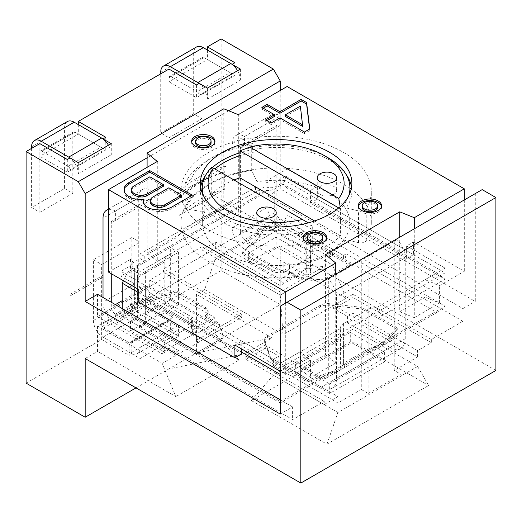 <?xml version="1.0" encoding="UTF-8"?>
<svg xmlns="http://www.w3.org/2000/svg" width="522" height="522" viewBox="0 0 522 522"><rect width="100%" height="100%" fill="white"/><g stroke="black" fill="none" stroke-linecap="round" stroke-linejoin="round"><path stroke-width="0.39" stroke-dasharray="2.61 1.96" d="M376.388 347.45A9.716 5.605 0 0 0 368.147 349.035L343.424 363.312A9.716 5.605 0 0 0 340.579 367.273A9.716 5.605 0 0 0 340.677 368.069L333.806 372.036L332.429 371.24L307.067 380.388L273.443 360.976A9.716 5.605 0 0 1 270.787 358.112L264.811 340.846A9.716 5.605 0 0 1 264.621 339.724A9.716 5.605 0 0 1 267.466 335.783L320.469 305.181A9.716 5.605 0 0 1 329.238 303.647L359.143 307.099A9.716 5.605 0 0 1 364.108 308.632L397.731 328.044L376.388 347.45L436.829 312.554L299.804 233.438L298.434 234.234L350.288 264.171L326.491 277.913A9.716 5.605 0 0 1 317.722 279.446L317.722 281.032L301.664 279.179A9.716 5.605 0 0 1 296.698 277.645L285.038 270.911A9.716 5.605 0 0 1 271.303 270.911L241.98 253.986L252.55 244.224L283.837 262.292A9.716 5.605 0 0 0 289.403 263.884L324.123 266.592L280.229 291.928L280.229 295.106L324.123 269.763L324.123 266.592M343.424 258.618L343.424 255.447L346.171 253.862L346.171 257.033L332.429 249.105L329.682 250.69L343.424 258.618L346.171 257.033M151.106 293.514L140.118 299.863L145.612 303.034L159.138 298.153L151.106 293.514A5.827 3.367 60 0 1 146.982 286.382L146.982 202.308A5.827 3.367 60 0 1 148.189 199.645A5.827 3.367 60 0 1 151.106 199.933L115.388 220.552L115.388 211.032L151.106 190.413L151.106 199.933M122.259 308.587L122.259 310.172L126.376 314.14L134.624 309.376A9.716 5.605 0 0 0 137.469 305.416A9.716 5.605 0 0 0 137.371 304.62L144.235 300.652L140.118 298.277L140.118 299.863L115.388 314.14L120.882 317.311L130.5 311.758A7.771 4.489 0 0 0 132.777 308.587A7.771 4.489 0 0 0 130.5 305.416L130.5 303.83A7.771 4.489 180 0 1 132.777 307.001A7.771 4.489 180 0 1 130.5 310.172L120.882 315.725L139.087 326.23L144.581 323.059L196.435 352.996L196.435 294.31L204.676 289.553L215.638 257.848L280.255 295.152L332.488 265L267.871 227.69L215.638 257.848M346.171 364.734L368.147 352.043L374.783 349.962A5.827 3.367 0 0 0 368.147 350.621L346.171 363.312L346.171 364.734L344.461 366.692L345.029 367.136L335.176 372.825A9.716 5.605 60 0 1 332.429 372.669L320.593 377.099L321.441 377.582A9.716 5.605 -120 0 0 326.296 378.065A9.716 5.605 -120 0 0 328.312 373.621L343.424 364.898L343.424 337.93L340.677 328.41A9.716 5.605 0 0 1 340.579 327.62L340.579 367.273M374.783 349.962L384.629 344.272L381.882 342.686L381.882 344.115L389.281 337.44L390.123 337.93A9.716 5.605 -120 0 0 394.984 338.413A9.716 5.605 -120 0 0 396.994 333.963L445.077 306.205L445.077 279.244L436.829 272.895L282.976 184.07L274.735 188.827L274.735 228.486L282.976 223.723L299.804 233.438L303.928 231.063L303.928 232.649L298.434 235.82L350.288 265.757L326.491 279.498A9.716 5.605 0 0 1 317.722 281.032M317.722 279.446L301.664 277.593A9.716 5.605 0 0 1 296.698 276.06L285.038 269.326A9.716 5.605 0 0 1 271.303 269.326L241.98 252.4L261 234.828L261 236.414L255.506 233.243L255.506 231.657L265.124 226.104L265.124 227.69L244.518 239.585A5.827 3.367 60 0 1 240.394 232.447L240.394 148.379A5.827 3.367 60 0 1 241.601 145.71A5.827 3.367 60 0 1 244.518 146.003L280.229 125.378L280.229 115.864L244.518 136.483L244.518 146.003M261 236.414L252.55 244.224L244.518 239.585M265.124 226.104A7.771 4.489 0 0 0 276.112 226.104L276.112 227.69L285.723 222.137L280.229 218.966A5.827 3.367 60 0 1 276.112 211.828L276.112 127.76A5.827 3.367 60 0 1 277.319 125.091A5.827 3.367 60 0 1 280.229 125.378M276.112 227.69A7.771 4.489 180 0 1 265.124 227.69L280.229 218.966M175.829 352.206L175.829 355.378L178.576 353.792L178.576 350.621L175.829 352.206L292.594 419.616L324.188 401.379L324.188 404.55L337.923 396.622L273.365 359.345L278.859 356.174L278.859 362.516L321.441 387.102L328.312 383.135L329.682 383.931L329.682 393.444L384.629 361.726L350.288 341.897L295.341 373.621L329.682 393.444M265.293 344.97A7.771 4.489 0 0 0 265.855 345.44A7.771 4.489 0 0 0 266.494 345.864L266.494 349.035A7.771 4.489 0 0 1 265.293 348.141L265.293 344.97L245.888 356.174L324.188 401.379M267.466 335.783L267.466 337.369A9.716 5.605 0 0 0 264.621 341.31A9.716 5.605 0 0 0 264.811 342.432L270.787 359.697A9.716 5.605 0 0 0 273.443 362.562L307.067 381.973L320.593 377.099L266.494 345.864M267.466 337.369L320.469 306.766A9.716 5.605 0 0 1 329.238 305.233L334.452 305.833A7.771 4.489 0 0 0 333.63 305.514L353.035 294.31L353.035 297.481L333.63 308.685L333.63 305.514M280.229 291.928L201.929 246.723L201.929 249.894L215.671 241.967L280.229 279.244L299.922 267.877L299.922 274.22L289.403 273.397A9.716 5.605 0 0 1 284.373 272.092L310.453 257.033L276.112 237.21L248.635 253.072L282.976 272.895L284.373 272.092A9.716 5.605 0 0 1 283.837 271.805L244.518 249.105L280.229 228.486L329.682 257.033L332.429 255.447L267.871 218.176L267.871 195.965L462.929 308.587L462.929 321.278L431.335 339.515L353.035 294.31M462.929 321.278L346.171 253.862M343.424 255.447L303.928 232.649M201.929 246.723L163.471 268.934L163.471 272.106L149.729 280.033L214.294 317.311L214.294 323.653L193.688 335.548L193.688 329.206L197.616 342.804L197.616 339.633L241.771 314.14L163.471 268.934M178.576 350.621L139.087 327.816L144.581 324.645L196.435 354.588L220.232 340.846A9.716 5.605 180 0 0 223.077 336.905A9.716 5.605 180 0 0 222.887 335.783L219.677 326.511L219.677 324.925A9.716 5.605 180 0 0 217.022 322.054L205.368 315.327A9.716 5.605 180 0 0 208.213 311.36A9.716 5.605 180 0 0 205.368 307.399L176.044 290.467L145.612 301.448L173.082 317.311L129.123 342.693L101.653 326.831L145.612 301.448L145.612 303.034M219.677 326.511A9.716 5.605 180 0 0 217.022 323.647L205.368 316.913A9.716 5.605 180 0 0 208.213 312.946A9.716 5.605 180 0 0 205.368 308.985L176.044 292.052L176.044 290.467M176.044 292.052L159.138 298.153L188.742 315.249A9.716 5.605 180 0 1 191.457 318.289L197.616 339.633M197.616 342.804L241.771 317.311L163.471 272.106M241.771 314.14L241.771 317.311M164.841 352.206L162.094 353.792L162.094 347.45L164.841 345.864L164.841 352.206L115.388 323.653L151.106 303.034L156.6 306.205L130.5 321.278L164.841 341.101L192.318 325.239L157.977 305.416L156.6 306.205L188.742 324.762A9.716 5.605 180 0 1 190.582 326.243A9.716 5.605 180 0 1 191.457 327.809L193.688 335.548M162.094 347.45L175.829 355.378M164.841 345.864L178.576 353.792M193.688 329.206L214.294 317.311M201.929 249.894L280.229 295.106M299.922 267.877L324.123 269.763M364.108 308.632L364.108 310.218L397.731 329.63L389.281 337.44L335.176 306.205L335.176 309.376L347.541 316.515L353.035 313.344L417.6 350.621L431.335 342.686L353.035 297.481M335.176 309.376A7.771 4.489 0 0 0 333.63 308.685M265.293 348.141L245.888 359.345L324.188 404.55M266.494 349.035L278.859 356.174M139.087 327.816L139.087 326.23M120.882 317.311L120.882 315.725M97.529 326.035L162.153 363.345L175.829 396.622L97.529 351.41L97.529 326.035L149.762 295.876L214.379 333.186L162.153 363.345M97.529 294.31L97.529 316.515L162.094 353.792M280.229 414.063L292.594 406.932L292.594 419.616M292.594 406.932L280.229 399.793M310.453 266.553L276.112 246.723L248.635 262.586L282.976 282.415L310.453 266.553L310.453 257.033M192.318 334.759L157.977 314.929L130.5 330.791L164.841 350.621L192.318 334.759L192.318 325.239M417.633 366.464L337.897 412.497L273.3 375.207L353.035 329.173L417.633 366.464L428.588 385.517L326.935 444.202L251.382 400.583L353.035 341.897L428.588 385.517M350.288 341.897L350.288 332.377L383.259 351.41L390.123 347.45A21.369 12.339 -120 0 0 400.811 348.507A21.369 12.339 -120 0 0 405.235 338.726L405.235 257.829A17.487 10.094 -120 0 0 396.994 239.611L396.994 300.652L280.229 368.069L120.882 276.066L130.5 270.52A7.771 4.489 0 0 0 132.777 267.342A7.771 4.489 0 0 0 130.5 264.171L140.118 258.618L144.235 261L259.623 194.38L255.506 191.998L265.124 186.452A7.771 4.489 0 0 0 276.112 186.452L285.723 180.899L445.077 272.895L396.994 300.652L396.994 307.001L399.741 305.416L399.741 237.203M329.682 383.931L384.629 352.206L383.259 351.41L328.312 383.135L295.341 364.102L295.341 373.621M384.629 352.206L384.629 361.726M350.288 332.377L295.341 364.102M97.529 316.515L149.729 286.382L214.294 323.653M267.871 218.176L215.671 248.309L280.229 285.586L280.229 279.244M299.922 274.22L280.229 285.586M361.276 389.484L368.147 393.444L368.147 255.447L361.276 259.414L361.276 389.484L337.923 402.964L273.365 365.687L278.859 362.516M368.147 393.444L401.118 374.411L394.247 370.444L394.247 240.381L475.294 193.584L475.294 301.448L280.229 188.827L280.229 90.482M347.541 316.515L347.541 322.864L353.035 319.692L417.6 356.963L394.247 370.444M347.541 322.864L390.123 347.45M149.762 295.876L160.724 314.929L168.965 310.172L244.518 353.792L271.988 337.93L196.435 353.002L280.229 304.62L280.229 245.934L267.871 253.072L267.871 227.69M135.994 387.898L168.965 368.865L168.965 310.172M85.171 358.549L97.529 351.41M215.671 241.967L215.671 248.309M149.729 286.382L149.729 280.033M228.636 110.755L147.106 157.827M267.871 195.965L280.229 188.827M267.871 253.072L346.171 298.277L332.488 265M332.429 255.447L332.429 249.105M346.171 298.277L282.976 334.759L280.255 295.152M204.676 289.553L282.976 334.759M271.988 337.93L196.435 294.31M160.724 314.929L239.024 360.134L175.829 396.622M495.9 370.45L280.229 245.934M196.435 354.588L196.435 352.996L168.965 368.865L244.518 353.792M280.229 304.62L221.165 270.52L145.612 314.14L173.082 330.002L170.335 331.587L178.576 336.344L140.118 358.555L131.877 353.792L129.123 355.378L129.123 342.693M26.1 383.135L101.653 339.515L129.123 355.378M170.335 331.587L170.335 331.47A13.598 7.85 60 0 1 168.965 330.791L141.488 314.929A13.598 7.85 60 0 1 131.877 298.277L131.877 237.523L93.412 259.734L93.412 320.482A13.598 7.85 -120 0 0 103.023 337.14L130.5 353.002A13.598 7.85 -120 0 0 131.877 353.681L131.877 341.897A2.917 1.683 60 0 1 131.27 343.228A2.917 1.683 60 0 1 129.815 343.084L168.273 320.88A2.917 1.683 -120 0 0 169.735 321.023A2.917 1.683 -120 0 0 170.335 319.692L170.335 331.47A13.598 7.85 -120 0 0 175.764 331.47A13.598 7.85 -120 0 0 178.576 325.245L140.118 347.45A13.598 7.85 -120 0 1 137.299 353.675L175.764 331.47M178.576 336.344L178.576 325.245M131.877 353.792L131.877 353.681A13.598 7.85 -120 0 0 137.299 353.675M129.815 343.084L103.715 328.018A2.917 1.683 60 0 1 101.653 324.449L140.118 302.245L140.118 242.286L131.877 237.523M140.118 302.245A2.917 1.683 -120 0 0 142.173 305.814L168.273 320.88M173.082 330.002L173.082 317.311M101.653 324.449L101.653 264.491L140.118 242.286M93.412 259.734L101.653 264.491M145.612 314.14L145.612 301.448L144.235 300.652L259.623 234.039L261 234.828M101.653 339.515L101.653 326.831M39.835 143.622L39.835 156.313L67.312 172.175L105.777 149.964L78.3 134.102L39.835 156.313M78.3 124.588L78.3 134.102M168.965 69.074L168.965 81.758L196.435 97.621L234.9 75.416L207.423 59.554L168.965 81.758M207.423 50.04L207.423 59.554M221.165 270.52L221.165 38.935M482.165 189.623L475.294 193.584M361.276 259.414L280.229 306.205M326.935 444.202L337.897 412.497M417.6 356.963L417.6 350.621M431.335 339.515L431.335 342.686M462.929 308.587L475.294 301.448M337.923 402.964L337.923 396.622M251.382 400.583L273.3 375.207M353.035 341.897L353.035 329.173M353.035 319.692L353.035 313.344M273.365 359.345L273.365 365.687M321.441 387.102A21.369 12.339 -120 0 0 332.129 388.159A21.369 12.339 -120 0 0 336.553 378.378L336.553 297.481A17.487 10.094 -120 0 0 328.312 279.263L396.994 239.611M245.888 356.174L245.888 359.345M335.176 306.205A7.771 4.489 0 0 0 334.452 305.833L359.143 308.685A9.716 5.605 0 0 1 364.108 310.218M397.731 328.044L397.731 329.63M384.629 344.272A9.716 5.605 60 0 1 381.882 344.115M381.882 315.725L381.882 342.686L396.994 333.963L396.994 307.001L381.882 315.725L376.388 307.791L436.829 272.895M340.677 368.069L343.424 364.898L381.882 342.686M122.259 310.172L280.229 401.379L280.229 402.964L333.806 372.036L335.176 372.825M335.744 274.154L335.744 362.979L325.565 354.582L325.565 348.239L280.229 374.411L280.229 401.379L328.312 373.621L328.312 346.654L343.424 337.93M436.829 312.554L445.077 306.205L287.1 214.999L287.1 188.037L282.976 184.07M376.388 307.791A9.716 5.605 0 0 0 368.147 309.376L343.424 323.653A9.716 5.605 0 0 0 340.579 327.62M147.106 167.347L147.106 253L157.285 261.398L157.285 243.95L255.506 187.241L259.623 189.623L259.623 194.38L266.494 190.413A9.716 5.605 0 0 0 274.735 188.827M300.267 351.737L300.267 369.191L310.453 377.582L310.453 360.134L300.267 351.737L280.229 363.305L340.677 328.41M280.229 374.411L280.229 363.305L126.376 274.481L134.624 269.724A9.716 5.605 0 0 0 137.469 265.757A9.716 5.605 0 0 0 137.371 264.967L144.235 261L144.235 256.243L176.867 237.406L176.867 194.575L226.998 165.631A110.736 63.932 0 0 0 176.867 194.575M317.324 186.452L317.324 199.136L310.453 203.104L406.612 258.618L406.612 245.934L413.476 241.967L464.306 271.31L439.576 285.586L425.038 279.707L425.038 290.813L445.077 279.244L310.453 201.518L310.453 190.413L317.324 186.452L287.1 169.004L265.124 181.689L265.124 186.452M406.612 258.618L413.476 254.658L413.476 241.967M406.612 245.934L445.077 268.138L445.077 272.895M157.285 161.468L157.285 243.95L140.118 253.862L144.235 256.243M259.623 189.623L226.998 208.461A110.736 63.932 0 0 0 197.812 220.552A110.736 63.932 0 0 0 176.867 237.406M265.124 181.689A7.771 4.489 180 0 0 276.112 181.689L285.723 176.142L310.453 190.413M445.077 268.138L425.038 279.707M310.453 360.134L285.723 374.411L280.229 371.24M234.9 345.068L241.771 341.101L241.771 349.035M280.229 368.069L280.229 363.305L241.771 341.101M108.524 272.106L130.5 259.414A7.771 4.489 180 0 1 132.777 262.586A7.771 4.489 180 0 1 130.5 265.757L120.882 271.31L145.612 285.586L138.741 289.553M226.998 208.461L226.998 165.631M224.76 171.679L201.929 180.899L179.098 198.047A109.764 63.371 180 0 1 198.497 182.883A109.764 63.371 180 0 1 224.76 171.679L224.76 189.127L212.049 196.468C205.303 201.368 198.556 205.263 191.815 208.154L179.098 215.495L179.098 198.047M140.118 253.862L140.118 258.618M130.5 259.414L130.5 264.171M111.271 273.691L111.271 222.933A5.827 3.367 60 0 1 112.478 220.264A5.827 3.367 60 0 1 115.388 220.552M151.106 303.034A17.487 10.094 60 0 1 138.741 281.619L138.741 197.551A17.487 10.094 60 0 1 142.362 189.551A17.487 10.094 60 0 1 151.106 190.413M108.524 209.472A17.487 10.094 60 0 1 115.388 211.032M115.388 314.14A5.827 3.367 60 0 1 111.271 307.001L111.271 302.238M115.388 323.653A17.487 10.094 60 0 1 103.023 302.238L103.023 297.481M157.977 305.416L157.977 314.929M130.5 321.278L130.5 330.791M164.841 341.101L164.841 350.621M140.118 298.277L130.5 303.83M222.887 335.783L222.887 334.197L219.677 324.925M222.887 334.197A9.716 5.605 180 0 1 223.077 335.32A9.716 5.605 180 0 1 220.232 339.261L196.435 352.996M280.229 402.964L126.376 314.14M307.067 380.388L307.067 381.973M332.429 371.24L332.429 372.669M346.171 363.312A5.827 3.367 0 0 0 344.461 365.674A5.827 3.367 0 0 0 345.029 367.136M325.565 254.651L325.565 348.239L328.312 346.654L328.312 279.263M414.285 317.637L439.576 303.034L425.038 297.155L425.038 290.813L399.741 305.416L399.741 311.758L414.285 317.637L414.285 228.812M464.306 199.933L464.306 271.31M439.576 303.034L439.576 285.586M335.744 362.979L310.453 377.582M285.723 303.034L285.723 374.411M157.285 261.398L238.332 214.607L238.332 114.677M261 195.176L134.624 268.138L134.624 295.106L261 222.137L261 195.176L266.494 190.413M300.267 369.191L325.565 354.582M399.741 311.758L425.038 297.155M147.106 253L223.788 208.728L238.332 214.607M310.453 203.104L310.453 201.518L287.1 188.037M285.723 176.142L285.723 180.899M255.506 187.241L255.506 191.998M287.1 86.521L287.1 169.004M280.229 228.486A17.487 10.094 60 0 1 267.871 207.071L267.871 123.003A17.487 10.094 60 0 1 271.492 114.997A17.487 10.094 60 0 1 280.229 115.864M244.518 249.105A17.487 10.094 60 0 1 232.153 227.69L232.153 143.622A17.487 10.094 60 0 1 235.774 135.616A17.487 10.094 60 0 1 244.518 136.483M329.682 250.69L329.682 257.033M276.112 226.104L285.723 220.552L285.723 222.137M285.723 220.552L303.928 231.063M298.434 234.234L298.434 235.82M350.288 264.171L350.288 265.757M285.038 269.326L285.038 270.911M241.98 252.4L241.98 253.986M261 222.137L266.494 230.072L259.623 234.039L255.506 231.657M276.112 237.21L276.112 246.723M282.976 272.895L282.976 282.415M248.635 253.072L248.635 262.586M266.494 230.072A9.716 5.605 0 0 0 274.735 228.486M137.371 304.62L134.624 295.106M137.371 264.967L134.624 268.138M126.376 274.481L123.433 280.712M241.771 352.206L145.612 296.692L145.612 285.586M138.741 292.725L145.612 296.692L145.612 298.277L241.771 353.792M145.612 298.277L138.741 302.238M120.882 271.31L120.882 276.066M317.324 199.136L413.476 254.658M144.581 324.645L144.581 323.059M205.368 316.913L205.368 315.327M223.788 108.791L223.788 208.728M282.976 223.723L287.1 214.999M346.027 174.355A75.762 43.744 0 0 0 329.682 160.274A75.762 43.744 0 0 0 239.924 152.776M212.415 167.516A75.762 43.744 0 0 0 206.197 174.355M200.657 187.241A75.762 43.744 0 0 0 200.344 191.209A75.762 43.744 0 0 0 222.535 222.137A75.762 43.744 0 0 0 305.102 231.618L305.102 263.342A75.762 43.744 0 0 0 346.106 239.67L358.497 242.632A5.827 3.367 0 0 0 366.242 240.609A95.193 54.96 0 0 0 371.305 222.933A95.193 54.96 0 0 0 351.189 189.147M351.56 187.241A75.762 43.744 0 0 1 351.874 191.209A75.762 43.744 0 0 1 346.106 207.945L346.106 239.67M305.102 263.342L310.238 270.494A5.827 3.367 180 0 1 310.681 271.786A5.827 3.367 180 0 1 306.727 274.97L306.727 243.245A95.193 54.96 180 0 1 180.919 191.202A95.193 54.96 180 0 1 276.118 136.249A95.193 54.96 180 0 1 371.305 191.209A95.193 54.96 180 0 1 366.242 208.885A5.827 3.367 0 0 1 358.497 210.908L346.106 207.945M349.929 188.233A95.193 54.96 0 0 0 244.224 171.151A95.193 54.96 0 0 0 180.919 222.927A95.193 54.96 0 0 0 306.727 274.97M185.101 208.852L204.807 211.899A73.824 42.621 0 0 0 202.288 222.933A73.824 42.621 0 0 0 276.105 265.554A73.824 42.621 0 0 0 349.929 222.933A73.824 42.621 0 0 0 257.007 181.76L251.721 170.387A94.221 54.399 0 0 0 185.101 208.852L185.101 183.47L190.732 179.588L202.288 181.375M310.238 270.494L310.238 238.769A5.827 3.367 180 0 1 310.681 240.061A5.827 3.367 180 0 1 306.727 243.245M310.238 238.769L305.102 231.618M257.007 181.76L257.007 151.628A73.824 42.621 0 0 0 239.924 155.641M234.013 179.986A73.824 42.621 0 0 0 211.762 194.106L312.293 252.152A73.824 42.621 0 0 0 340.455 235.892L340.455 208.924A73.824 42.621 0 0 0 348.683 195.835M328.312 157.898A73.824 42.621 0 0 0 239.924 150.884M312.293 252.152L312.293 225.184A73.824 42.621 0 0 1 203.534 195.835M204.807 211.899L204.807 181.76A73.824 42.621 0 0 1 211.762 171.901L211.762 167.144L308.293 222.874M203.162 181.506L204.807 181.76M185.101 183.47A94.221 54.399 180 0 1 209.485 159.086A94.221 54.399 180 0 1 251.721 145.005L253.235 143.498A88.394 51.032 0 0 0 213.609 156.711A88.394 51.032 0 0 0 190.732 179.588M251.721 170.387L251.721 145.005M257.007 151.628L253.235 143.498M211.762 194.106L211.762 171.901A73.824 42.621 180 0 1 214.907 168.958M340.455 235.892L314.59 220.956M338.713 207.919L340.455 208.924L340.155 206.647M320.071 194.38A9.716 5.605 0 0 0 330.654 195.593A9.716 5.605 0 0 0 336.651 190.413A9.716 5.605 0 0 0 333.806 186.445A9.716 5.605 0 0 0 323.222 185.232A9.716 5.605 0 0 0 317.226 190.413A9.716 5.605 0 0 0 320.071 194.38M273.365 221.348A9.716 5.605 0 0 0 262.775 220.127A9.716 5.605 0 0 0 256.778 225.308A9.716 5.605 0 0 0 259.623 229.275A9.716 5.605 0 0 0 270.213 230.489A9.716 5.605 0 0 0 276.21 225.308A9.716 5.605 0 0 0 273.365 221.348M304.443 132.02L304.443 133.606L309.768 130.533L309.585 129.051M309.768 128.947L309.768 130.533M279.981 117.9L279.981 119.486L304.443 133.606M271.107 123.022L271.107 124.608L279.981 119.486M265.672 119.884L265.672 121.469L271.107 124.608M267.042 120.673L265.672 121.469M261.861 107.434L261.861 109.026L274.546 116.347M263.232 108.23L261.861 109.026M285.306 116.413L300.385 107.702L302.519 126.35M143.393 201.642L143.106 202.151L144.072 205.779L145.899 207.86L149.527 209.955L153.129 211.012L159.412 211.567L165.683 211.09L171.027 209.054L192.318 196.761L190.941 195.965M124.275 190.315L124.079 191.169L125.039 194.797L126.872 196.879L131.4 199.495L135.009 200.552L141.292 201.107L143.974 200.605M150.258 201.159L152.013 199.104L168.874 189.369L181.558 196.696M131.231 190.178L132.986 188.116L149.847 178.387L163.438 186.23M300.385 106.116L300.385 107.702M143.106 200.565L143.106 202.151M141.292 199.521L141.292 201.107M135.009 198.967L135.009 200.552M131.4 197.91L131.4 199.495M126.872 195.293L126.872 196.879M125.039 193.212L125.039 194.797M124.079 189.584L124.079 191.169M192.318 195.169L192.318 196.761M171.027 207.462L171.027 209.054M165.683 209.505L165.683 211.09M159.412 209.981L159.412 211.567M153.129 209.426L153.129 211.012M149.527 208.369L149.527 209.955M145.899 206.275L145.899 207.86M144.072 204.193L144.072 205.779M168.874 187.783L168.874 189.369M152.013 197.518L152.013 199.104M149.847 176.801L149.847 178.387M132.986 186.53L132.986 188.116M307.19 239.017A7.771 4.489 180 0 1 311.993 234.874A7.771 4.489 180 0 1 320.456 235.846A7.771 4.489 180 0 1 322.733 239.017M303.386 238.228A11.654 6.727 0 0 0 303.308 239.017A11.654 6.727 0 0 0 306.721 243.774A11.654 6.727 0 0 0 319.425 245.236A11.654 6.727 0 0 0 326.622 239.017A11.654 6.727 0 0 0 326.537 238.228M358.333 206.503A11.654 6.727 0 0 0 358.255 207.293A11.654 6.727 0 0 0 361.668 212.049A11.654 6.727 0 0 0 374.372 213.511A11.654 6.727 0 0 0 381.569 207.293A11.654 6.727 0 0 0 381.484 206.503M362.144 207.293A7.771 4.489 180 0 1 366.94 203.149A7.771 4.489 180 0 1 375.409 204.122A7.771 4.489 180 0 1 377.68 207.293M191.731 142.036A11.654 6.727 0 0 0 191.652 142.826A11.654 6.727 0 0 0 195.065 147.589A11.654 6.727 0 0 0 207.769 149.044A11.654 6.727 0 0 0 214.96 142.826A11.654 6.727 0 0 0 214.881 142.036M195.535 142.826A7.771 4.489 180 0 1 200.331 138.682A7.771 4.489 180 0 1 208.8 139.655A7.771 4.489 180 0 1 211.077 142.826M179.098 215.495A109.764 63.371 180 0 1 224.76 189.127M212.049 196.468A105.875 61.126 0 0 0 191.815 208.154M401.118 374.411L401.118 236.414L394.247 240.381M103.023 138.976L103.023 150.76A2.917 1.683 -120 0 0 100.968 147.191L67.997 166.224A2.917 1.683 60 0 1 70.059 169.794L70.059 158.009A13.598 7.85 60 0 1 78.3 173.761L111.271 154.727A13.598 7.85 60 0 0 108.452 145.246M78.3 162.655L78.3 173.761M67.997 166.224L41.897 151.158A2.917 1.683 60 0 0 40.442 151.015A2.917 1.683 60 0 0 39.835 152.346L39.835 212.304L31.594 207.547L64.565 188.514L64.565 127.76A13.598 7.85 60 0 1 67.377 121.535M31.594 148.379L31.594 207.547M67.312 159.484L67.312 172.175M105.777 137.279L105.777 149.964M64.565 188.514L72.806 193.27L39.835 212.304M100.968 147.191L74.868 132.125A2.917 1.683 -120 0 0 73.406 131.975A2.917 1.683 -120 0 0 72.806 133.312L72.806 193.27M160.724 72.245L193.688 53.211A13.598 7.85 60 0 1 196.507 46.987M232.153 64.428L232.153 76.212A2.917 1.683 -120 0 0 230.091 72.643L197.127 91.676A2.917 1.683 60 0 1 199.182 95.245L199.182 83.461A13.598 7.85 -120 0 0 199.097 83.396M230.091 72.643L203.991 57.57A2.917 1.683 -120 0 0 202.536 57.427A2.917 1.683 -120 0 0 201.929 58.764L168.965 77.798L168.965 137.756L160.724 132.993L160.724 73.83M168.965 77.798A2.917 1.683 60 0 1 169.565 76.46A2.917 1.683 60 0 1 171.027 76.603L197.127 91.676M207.423 88.107L207.423 99.206A13.598 7.85 60 0 0 199.182 83.461L199.182 83.344M196.435 84.936L196.435 97.621M234.9 62.725L234.9 75.416M201.929 58.764L201.929 118.722L168.965 137.756M193.688 53.211L193.688 113.959L201.929 118.722M207.423 99.206L240.394 80.173A13.598 7.85 60 0 0 237.575 70.698M240.394 69.074L240.394 80.173M160.724 132.993L193.688 113.959M111.271 143.622L111.271 154.727M140.118 358.555L140.118 347.45M239.024 360.134L214.379 333.186M167.66 255.571A13.598 7.85 60 0 1 173.082 255.565L145.612 271.427A13.598 7.85 -120 0 0 140.183 271.433L167.66 255.571A13.598 7.85 60 0 0 164.841 261.796L137.371 277.658L137.371 318.896L131.877 322.067L131.877 269.724L170.335 247.519L178.576 252.276L140.118 274.481L131.877 269.724M140.183 271.433A13.598 7.85 -120 0 0 137.371 277.658M164.841 261.796L164.841 303.034L170.335 299.863L170.335 247.519M137.371 318.896L145.612 323.653L145.612 271.427M145.612 323.653L140.118 326.831L131.877 322.067M170.335 299.863L178.576 304.62L173.082 307.791L164.841 303.034M140.118 326.831L140.118 274.481M178.576 304.62L178.576 252.276M173.082 255.565L173.082 307.791M199.28 221.406L232.251 202.366A13.598 7.85 60 0 1 232.153 200.729L232.153 202.314L199.28 221.406A13.598 7.85 60 0 1 199.182 219.762L232.153 200.729M199.182 219.762L199.182 221.348M70.157 295.954L103.128 276.921L70.157 295.954A13.598 7.85 60 0 1 70.059 294.31L103.023 275.277L103.023 276.862M103.128 276.921A13.598 7.85 60 0 1 103.023 275.277M70.059 294.31L70.059 295.896M325.108 375.468L321.441 377.582M390.123 337.93L386.463 340.044M191.457 327.809L191.457 318.289M168.965 330.791L130.5 353.002M131.877 341.897L170.335 319.692M141.488 314.929L103.023 337.14M131.877 298.277L93.412 320.482M103.715 328.018L142.173 305.814M405.235 338.726L336.553 378.378M343.424 323.653L343.424 363.312M146.982 202.308L111.271 222.933M138.741 197.551L103.023 218.17M146.982 286.382L122.259 300.652M115.388 304.62L111.271 307.001M138.741 281.619L103.023 302.238M188.742 324.762L188.742 315.249M359.143 307.099L359.143 308.685M329.238 303.647L329.238 305.233M320.469 305.181L320.469 306.766M264.811 340.846L264.811 342.432M270.787 358.112L270.787 359.697M273.443 360.976L273.443 362.562M368.147 309.376L368.147 349.035M405.235 257.829L336.553 297.481M276.112 181.689L276.112 186.452M240.394 148.379L276.112 127.76M232.153 143.622L267.871 123.003M240.394 232.447L276.112 211.828M232.153 227.69L267.871 207.071M326.491 277.913L326.491 279.498M301.664 277.593L301.664 279.179M296.698 276.06L296.698 277.645M271.303 269.326L271.303 270.911M283.837 271.805L283.837 262.292M289.403 273.397L289.403 263.884M134.624 269.724L134.624 309.376M130.5 265.757L130.5 270.52M220.232 340.846L220.232 339.261M217.022 323.647L217.022 322.054M205.368 308.985L205.368 307.399M130.5 311.758L130.5 310.172M366.242 240.609L366.242 208.885M358.497 242.632L358.497 210.908M368.147 350.621L368.147 352.043M103.023 150.76L70.059 169.794M232.153 76.212L199.182 95.245M31.594 146.793L64.565 127.76M72.806 133.312L39.835 152.346M74.868 132.125L41.897 151.158M203.991 57.57L171.027 76.603M131.27 343.228L169.735 321.023M400.811 348.507L332.129 388.159M326.296 378.065L394.984 338.413M148.189 199.645L112.478 220.264M142.362 189.551L108.524 209.087M264.621 339.75L264.621 341.336M277.319 125.091L241.601 145.71M271.492 114.997L235.774 135.616M137.469 265.757L137.469 305.416M132.777 262.586L132.777 267.342M223.077 335.294L223.077 336.879M208.213 312.946L208.213 311.36M132.777 308.587L132.777 307.001M200.344 183.274L200.344 191.209M351.874 191.209L351.874 183.274M371.305 222.933L371.305 191.209M180.919 222.933L180.919 191.209M310.681 271.786L310.681 240.061M349.929 193.12L349.929 222.933M202.288 193.12L202.288 222.933M336.651 177.721L336.651 190.413M317.226 177.721L317.226 190.413M276.21 212.617L276.21 225.308M256.778 212.617L256.778 225.308M213.609 156.711L209.485 159.086M326.622 237.432L326.622 239.017M303.308 237.432L303.308 239.017M381.569 205.707L381.569 207.293M358.255 205.707L358.255 207.293M214.96 141.24L214.96 142.826M191.652 141.24L191.652 142.826M344.461 366.692L344.461 365.687M201.929 180.899L198.497 182.883M73.406 131.975L40.442 151.015M202.536 57.427L169.565 76.46"/><path stroke-width="0.78" d="M280.229 399.793L97.529 294.31L85.171 301.448L280.229 414.063L280.229 306.205L287.1 302.238L300.835 310.172L495.9 197.551L482.165 189.623L287.1 302.238M69.974 157.944A13.598 7.85 -120 0 0 68.682 157.102L41.212 141.24A13.598 7.85 -120 0 0 34.413 140.568L67.377 121.535A13.598 7.85 60 0 1 74.176 122.207L101.653 138.069A13.598 7.85 60 0 1 103.023 138.976L111.271 143.622L78.3 162.655L70.059 157.898L67.312 159.484L39.835 143.622L26.1 151.55L26.1 383.135L85.171 417.241L135.994 387.898M85.171 417.241L85.171 358.549L300.835 483.065L495.9 370.45L495.9 197.551M147.106 157.827L85.171 193.584L85.171 301.448M207.423 50.04L207.423 46.863L221.165 38.935L273.365 69.074L280.229 80.969L228.636 110.755M280.229 80.969L280.229 90.482M230.776 63.521L203.306 47.659A13.598 7.85 60 0 0 196.507 46.987L163.536 66.02A13.598 7.85 -120 0 1 170.335 66.692L197.812 82.554L230.776 63.521A13.598 7.85 60 0 1 232.153 64.428L240.394 69.074L207.423 88.107L199.182 83.344L196.435 84.936L168.965 69.074L78.3 121.417L78.3 124.588M300.835 483.065L300.835 310.172M26.1 151.55L78.3 181.689L85.171 193.584M273.365 69.074L78.3 181.689M207.423 46.863L234.9 62.725L232.153 64.31M78.3 121.417L105.777 137.279L103.023 138.865M280.229 371.24L234.9 345.068L234.9 357.759L241.771 353.792L241.771 352.206L280.229 374.411M234.9 357.759L138.741 302.238L138.741 289.553L108.524 272.106L108.524 189.623L157.285 161.468L147.106 153.07L223.788 108.791L238.332 114.677L287.1 86.521L464.306 188.827L464.306 199.933M103.023 297.481L103.023 218.17A17.487 10.094 60 0 1 106.645 210.17A17.487 10.094 60 0 1 108.524 209.472M111.271 302.238L111.271 273.691M335.744 274.154L335.744 263.049L325.565 254.651L399.741 211.828L399.741 237.203M464.306 188.827L414.285 217.707L414.285 228.812M335.744 263.049L285.723 291.928L285.723 303.034M399.741 211.828L414.285 217.707M285.723 291.928L108.524 189.623M329.682 152.346A75.762 43.744 0 0 0 247.115 142.865A75.762 43.744 0 0 0 200.344 183.274A75.762 43.744 0 0 0 222.535 214.209A75.762 43.744 0 0 0 305.102 223.69A75.762 43.744 0 0 0 351.874 183.274A75.762 43.744 0 0 0 329.682 152.346M304.443 132.02L309.768 128.947L306.597 102.534L301.161 99.395L279.864 111.688L267.179 104.361L261.861 107.434L274.546 114.762L265.672 119.884L271.107 123.022L279.981 117.9L304.443 132.02M143.974 199.019L143.106 200.565L144.072 204.193L145.899 206.275L149.527 208.369L153.129 209.426L159.412 209.981L165.683 209.505L171.027 207.462L192.318 195.169L149.729 170.59L128.438 182.883L124.908 185.962L124.079 189.584L125.039 193.212L126.872 195.293L131.4 197.91L135.009 198.967L141.292 199.521L143.974 199.019L143.974 200.605L143.393 201.642M306.721 242.188A11.654 6.727 0 0 0 319.425 243.65A11.654 6.727 0 0 0 326.622 237.432A11.654 6.727 0 0 0 323.209 232.675A11.654 6.727 0 0 0 310.505 231.213A11.654 6.727 0 0 0 303.308 237.432A11.654 6.727 0 0 0 306.721 242.188M361.668 210.464A11.654 6.727 0 0 0 374.372 211.925A11.654 6.727 0 0 0 381.569 205.707A11.654 6.727 0 0 0 378.156 200.95A11.654 6.727 0 0 0 365.452 199.489A11.654 6.727 0 0 0 358.255 205.707A11.654 6.727 0 0 0 361.668 210.464M195.065 146.003A11.654 6.727 0 0 0 207.769 147.458A11.654 6.727 0 0 0 214.96 141.24A11.654 6.727 0 0 0 211.547 136.483A11.654 6.727 0 0 0 198.843 135.022A11.654 6.727 0 0 0 191.652 141.24A11.654 6.727 0 0 0 195.065 146.003M285.306 114.827L300.385 106.116L302.519 124.765L285.306 114.827L285.306 116.413L302.519 126.35L302.519 124.765M181.558 195.104L164.698 204.839L161.135 205.851L157.546 205.831L152.13 203.73L150.297 201.649L150.258 199.574L152.013 197.518L168.874 187.783L181.558 195.104L181.558 196.696L164.698 206.425L161.135 207.436L157.546 207.417L152.13 205.316L150.297 203.234L150.258 199.574M135.818 194.315L133.103 192.742L131.27 190.66L131.231 188.592L132.986 186.53L149.847 176.801L163.438 184.644L146.578 194.38L143.015 195.391L139.426 195.372L135.818 194.315L135.818 195.9L133.103 194.328L131.27 192.246L131.231 188.592M320.456 234.261A7.771 4.489 0 0 0 311.993 233.288A7.771 4.489 0 0 0 307.19 237.432A7.771 4.489 0 0 0 309.468 240.603A7.771 4.489 0 0 0 317.937 241.575A7.771 4.489 0 0 0 322.733 237.432A7.771 4.489 0 0 0 320.456 234.261M375.409 202.536A7.771 4.489 0 0 0 366.94 201.564A7.771 4.489 0 0 0 362.144 205.707A7.771 4.489 0 0 0 364.415 208.878A7.771 4.489 0 0 0 372.884 209.851A7.771 4.489 0 0 0 377.68 205.707A7.771 4.489 0 0 0 375.409 202.536M208.8 138.069A7.771 4.489 0 0 0 200.331 137.097A7.771 4.489 0 0 0 195.535 141.24A7.771 4.489 0 0 0 197.812 144.418A7.771 4.489 0 0 0 206.281 145.39A7.771 4.489 0 0 0 211.077 141.24A7.771 4.489 0 0 0 208.8 138.069M147.106 153.07L147.106 167.347M123.433 280.712L122.259 283.205L138.741 292.725M122.259 308.587L122.259 283.205M241.771 352.206L241.771 349.035M239.924 152.776A75.762 43.744 0 0 0 212.415 167.516M206.197 174.355A75.762 43.744 0 0 0 200.657 187.241M351.56 187.241A75.762 43.744 0 0 0 346.027 174.355M351.189 189.147A95.193 54.96 0 0 0 349.929 188.233M214.907 168.958A73.824 42.621 180 0 1 239.924 155.641L239.924 150.884L338.713 207.919M348.683 195.835A73.824 42.621 0 0 0 349.929 188.037A73.824 42.621 0 0 0 328.312 157.898L324.188 155.517A67.997 39.254 0 0 0 249.81 147.073L338.811 198.458A67.997 39.254 0 0 0 324.188 155.517M213.407 168.091A67.997 39.254 0 0 0 228.029 211.032A67.997 39.254 0 0 0 302.408 219.475L211.762 167.144A73.824 42.621 0 0 0 202.288 188.037A73.824 42.621 0 0 0 203.534 195.835M202.288 181.375L203.162 181.506M239.924 155.641L239.924 177.852A73.824 42.621 0 0 0 234.013 179.986M314.59 220.956L239.924 177.852M302.408 219.475L308.293 222.874M333.806 173.761A9.716 5.605 0 0 0 323.222 172.541A9.716 5.605 0 0 0 317.226 177.721A9.716 5.605 0 0 0 320.071 181.689A9.716 5.605 0 0 0 330.654 182.902A9.716 5.605 0 0 0 336.651 177.721A9.716 5.605 0 0 0 333.806 173.761M273.365 208.656A9.716 5.605 0 0 0 262.775 207.436A9.716 5.605 0 0 0 256.778 212.617A9.716 5.605 0 0 0 259.623 216.584A9.716 5.605 0 0 0 270.213 217.804A9.716 5.605 0 0 0 276.21 212.617A9.716 5.605 0 0 0 273.365 208.656M340.155 206.647L338.811 198.458M249.81 147.073L239.924 150.884M274.546 114.762L274.546 116.347L267.042 120.673M267.179 104.361L267.179 105.953L263.232 108.23M279.864 111.688L279.864 113.274L267.179 105.953M301.161 99.395L301.161 100.981L279.864 113.274M306.597 102.534L306.597 104.119L301.161 100.981M309.585 129.051L306.597 104.119M190.941 195.965L149.729 172.175L128.438 184.468L124.908 187.548L124.275 190.315M163.438 184.644L163.438 186.23L146.578 195.965L143.015 196.977L139.426 196.957L135.818 195.9M124.908 185.962L124.908 187.548M128.438 182.883L128.438 184.468M149.729 170.59L149.729 172.175M164.698 204.839L164.698 206.425M150.297 201.649L150.297 203.234M152.13 203.73L152.13 205.316M153.938 204.774L153.938 206.36M157.546 205.831L157.546 207.417M161.135 205.851L161.135 207.436M133.103 192.742L133.103 194.328M139.426 195.372L139.426 196.957M143.015 195.391L143.015 196.977M146.578 194.38L146.578 195.965M131.27 190.66L131.27 192.246M322.733 237.432L322.733 239.017A7.771 4.489 180 0 1 317.937 243.161A7.771 4.489 180 0 1 309.468 242.188A7.771 4.489 180 0 1 307.19 239.017L307.19 237.432M326.537 238.228A11.654 6.727 0 0 0 323.209 234.261A11.654 6.727 0 0 0 311.145 232.662A11.654 6.727 0 0 0 303.386 238.228M381.484 206.503A11.654 6.727 0 0 0 378.156 202.536A11.654 6.727 0 0 0 366.092 200.937A11.654 6.727 0 0 0 358.333 206.503M377.68 205.707L377.68 207.293A7.771 4.489 180 0 1 372.884 211.436A7.771 4.489 180 0 1 364.415 210.464A7.771 4.489 180 0 1 362.144 207.293L362.144 205.707M214.881 142.036A11.654 6.727 0 0 0 211.547 138.069A11.654 6.727 0 0 0 199.489 136.47A11.654 6.727 0 0 0 191.731 142.036M211.077 141.24L211.077 142.826A7.771 4.489 180 0 1 206.281 146.976A7.771 4.489 180 0 1 197.812 146.003A7.771 4.489 180 0 1 195.535 142.826L195.535 141.24M103.023 138.976A13.598 7.85 60 0 1 108.452 145.246M34.413 140.568A13.598 7.85 -120 0 0 31.594 146.793L31.594 148.379M163.536 66.02A13.598 7.85 -120 0 0 160.724 72.245L160.724 73.83M199.097 83.396A13.598 7.85 -120 0 0 197.812 82.554M232.153 64.428A13.598 7.85 60 0 1 237.575 70.698M122.259 300.652L115.388 304.62M68.682 157.102L101.653 138.069M170.335 66.692L203.306 47.659M41.212 141.24L74.176 122.207M108.524 209.087L106.645 210.17M349.929 188.037L349.929 193.12M202.288 188.037L202.288 193.12"/></g></svg>
